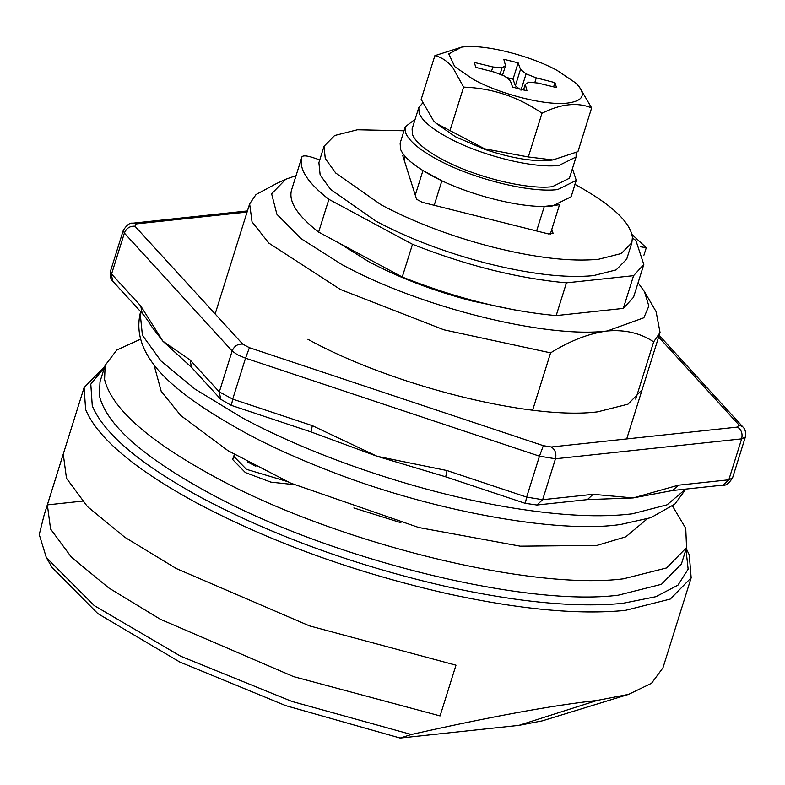 <?xml version="1.0" encoding="UTF-8"?>
<svg xmlns="http://www.w3.org/2000/svg" width="785" height="785" viewBox="0 0 785 785"><rect width="100%" height="100%" fill="white"/><g stroke="black" fill="none" stroke-linecap="round" stroke-linejoin="round"><path stroke-width="1.18" d="M404.01 130.771L357.42 129.761L334.616 135.511L324.028 146.295L325.275 158.57L335.725 173.024L381.196 204.865C413.42 221.959 449.923 235.873 490.713 246.608C534.467 257.706 570.371 261.925 598.445 259.286L621.249 253.535L631.837 242.751L632.416 237.296C630.277 221.802 611.024 204.09 574.669 184.181M324.028 146.295L318.896 162.662L320.143 174.947L330.593 189.401L376.064 221.233C408.288 238.336 444.801 252.25 485.581 262.975C529.335 274.073 565.239 278.302 593.313 275.653L616.117 269.903L626.705 259.128L631.837 242.751M403.725 154.724L402.744 155.587L416.57 199.253L422.251 202.304L548.558 233.95L553.121 233.459L551.816 229.328M536.606 230.957L544.309 206.396L559.509 204.767L550.256 234.273M415.265 195.122L422.958 170.561L441.896 180.736L434.203 205.297M405.099 156.382L404.059 159.718M685.972 549.421L688.141 569.164L677.975 585.139L655.907 596.688L622.829 603.331C576.612 607.875 517.825 602.301 446.459 586.581C355.978 565.769 274.358 536.184 201.608 497.808C140.456 464.524 104.012 433.87 92.277 405.874L90.795 384.15L104.552 367.213M686.247 548.568L689.259 554.877L691.163 577.789L670.292 599.063L625.302 610.396C578.3 615.028 518.502 609.346 445.909 593.372C353.868 572.196 270.845 542.101 196.849 503.067C134.637 469.204 97.566 438.03 85.634 409.544L84.093 387.554L104.827 366.359M691.163 577.789L662.952 667.839L651.521 683.293L628.549 694.382L597.091 700.446C552.11 705.411 490.174 716.764 411.301 734.505L291.941 701.447L180.57 656.172L94.288 605.628L46.335 557.576L39.25 534.556L44.058 515.323L84.103 387.554M63.261 454.123L47.355 504.883L50.574 529.021L71.474 557.271L108.821 587.965L160.415 619.306L293.57 676.621L440.081 715.93L455.987 665.18L309.476 625.871L176.321 568.556L124.727 537.215L87.38 506.511L66.48 478.261L63.261 454.123M411.301 734.505L400.154 738.057L285.799 705.666L179.736 661.99L97.782 613.556L52.153 567.575L46.335 557.576M400.154 738.057L518.875 725.369L542.356 720.846L628.549 694.382M47.355 504.883L82.307 501.144M140.329 339.287L116.759 350.051L105.131 365.378L104.572 379.479C111.578 408.121 147.757 440.297 213.118 476.014C332.232 541.65 528.972 590.928 623.476 578.81L666.553 567.947L686.551 547.577L685.747 528.364L672.539 506.07M105.131 365.378L99.999 381.745L99.44 395.856C106.446 424.499 142.625 456.674 207.986 492.381C327.1 558.017 523.84 607.305 618.344 595.177L661.421 584.315L681.419 563.954L686.551 547.577M233.645 458.057L232.654 459.549L245.362 472.56L270.923 482.147L294.051 484.61M353.878 507.964L400.87 522.692M723.083 485.11L672.647 490.497L633.171 497.935L587.396 499.613L593.077 494.314L633.171 497.935L678.397 485.189L728.823 479.802L732.533 477.957C728.902 483.472 725.752 485.856 723.083 485.11L728.823 479.802L741.648 438.864C742.806 433.683 741.433 429.758 737.517 427.079L738.822 424.783L658.625 337.05M587.396 499.613L536.911 505.01L525.116 503.303L445.497 476.76L377.114 456.291L310.801 431.858L231.182 405.315L220.713 399.261L219.319 391.911L232.713 399.114L312.332 425.656L377.114 456.291L447.028 470.558L526.647 497.101L542.651 499.702L593.077 494.314M220.713 399.261L191.52 367.331L162.878 341.161L151.417 326.256C148.041 320.653 144.96 316.355 142.193 313.372L140.75 305.964L162.878 341.161L190.127 359.981L219.319 391.911L232.144 350.983L124.383 233.096L123.284 230.339C126.748 225.001 129.908 222.626 132.743 223.195L136.256 223.911L134.951 226.208C129.937 225.903 126.414 228.2 124.383 233.096L111.558 274.024L140.75 305.964M642.091 389.811L627.98 404.187L597.571 411.85C530.856 420.407 391.99 385.621 307.906 339.287M191.462 367.272L190.127 359.981M311.066 431.544L312.332 425.656M445.772 476.446L447.028 470.558M672.647 490.497L678.397 485.189M643.808 264.486L633.544 297.23L623.31 308.407L633.573 275.663L643.808 264.486L635.889 240.465L632.465 238.081M633.573 275.663L566.446 282.845C517.796 278.42 466.486 265.565 412.498 244.282L328.886 199.341C307.298 182.542 298.329 168.363 301.96 156.814L291.539 190.048M319.77 159.875L311.812 157.226C306.356 155.587 303.079 155.459 301.96 156.814M623.31 308.407L556.182 315.59L566.446 282.845M291.696 189.558C288.066 201.107 297.044 215.286 318.622 232.085L402.244 277.026C456.222 298.31 507.542 311.164 556.182 315.59M402.244 277.026L412.498 244.282M318.622 232.085L328.886 199.341M454.711 66.627L448.765 53.89L461.668 47.12L463.17 46.943C484.845 44.156 529.983 55.47 557.311 70.522L575.405 82.768L577.583 84.917C586.248 94.946 582.921 101 567.604 103.07C545.928 105.847 500.791 94.543 473.473 79.491L454.711 66.627M575.405 82.768L578.888 86.124L591.635 107.928C577.544 102.011 561 103.777 542.003 113.236C518.345 96.859 492.215 88.156 463.621 87.106L452.69 67.422C447.342 61.093 441.405 57.177 434.87 55.676L461.668 47.12M434.87 55.676L421.172 99.391L433.497 120.713L435.969 123.216L484.6 148.807L528.305 156.951L552.866 159.954L577.937 151.642L591.635 107.928M552.866 159.954L549.647 160.375C532.387 161.73 510.711 158.05 484.63 149.336L455.506 136.786L435.969 123.216M463.621 87.106L449.923 130.82L463.611 87.106M576.102 152.516L576.092 156.961L559.028 165.409C533.457 168.687 480.214 155.351 447.99 137.591C431.868 128.819 422.261 120.743 419.17 113.354L418.768 107.653L422.703 102.972M576.092 156.961L569.419 178.244L552.355 186.693C526.784 189.97 473.551 176.635 441.317 158.874C425.195 150.102 415.589 142.026 412.498 134.637L412.096 128.936L418.768 107.653M572.451 168.569L576.259 180.383L557.713 189.568C529.914 193.139 472.05 178.646 437.019 159.335C419.494 149.798 409.054 141.015 405.688 132.989L405.256 126.797L415.128 119.261M576.259 180.383L571.137 196.76L552.581 205.945C524.782 209.507 466.918 195.014 431.887 175.712C414.362 166.175 403.922 157.393 400.556 149.366L400.124 143.164L405.256 126.797M506.119 77.303L513.017 79.226L515.372 85.742L519.533 89.078M513.017 79.226L518.139 62.859L503.803 59.267L505.52 65.616L502.488 75.291M500.016 74.32L502.057 67.834L505.52 65.616M491.459 71.376L492.843 66.97L502.057 67.834M523.497 90.02L525.263 84.397L526.97 90.746L512.634 87.155L510.27 80.639L504.686 76.145L494.481 72.151L475.838 67.382L474.268 62.427L492.843 66.97M553.602 86.88L554.936 82.631L556.506 87.586L537.941 83.043L528.727 82.17L525.263 84.397M534.762 82.739L536.292 77.862L554.936 82.631M520.965 90.236L526.097 73.859L536.292 77.862M515.372 85.742L520.504 69.374L526.097 73.859M518.139 62.859L520.504 69.374M528.305 156.951L542.003 113.236M339.012 243.046L368.616 261.591C399.045 277.743 433.526 290.882 472.05 301.008L515.402 310.085M640.305 246.735L646.281 247.707L631.964 234.47M646.281 247.707L643.926 255.213M532.632 410.162L550.589 352.858L443.967 329.818L340.396 289.479L268.941 243.173L252.044 221.88L249.64 203.884L256.008 194.552L276.428 183.592L285.76 179.235L296.063 175.605M550.589 352.858C570.381 340.602 589.27 333.311 607.266 330.976C624.997 329.474 640.472 333.095 653.679 341.838L635.722 399.143M638.077 282.786L644.456 291.647L648.842 306.052L643.867 317.768L607.266 330.976C546.115 338.826 418.817 306.935 341.74 264.466L301.126 238.709L276.919 214.305L271.62 193.777L285.76 179.235M644.456 291.647L656.093 311.635L660.048 332.506L653.679 341.838M597.091 700.446L518.875 725.369M685.648 489.114L667.044 504.824L632.298 513.812C601.025 517.668 561.579 515.784 513.969 508.18C424.4 493.981 316.551 458.077 241.819 417.561L194.798 388.948L160.984 360.953L142.409 335.264L140.191 313.431L140.711 311.753M237.404 354.741L232.144 350.983C234.185 346.087 237.698 343.791 242.712 344.105L249.414 347.696L245.538 358.186L237.404 354.741M142.134 313.303L112.942 281.373L110.459 271.267L123.284 230.339M231.457 405.001L232.713 399.114L245.538 358.186L539.472 456.163L543.348 445.684L551.345 446.989L737.517 427.079M525.391 502.989L526.647 497.101L539.472 456.163L555.476 458.774C556.634 453.583 555.26 449.658 551.345 446.989M536.911 505.01L542.651 499.702L555.476 458.774L741.648 438.864L745.357 437.029C746.074 432.457 745.25 429.091 742.875 426.932L738.822 424.783M249.414 347.696L543.348 445.684M134.951 226.208L242.712 344.105M247.079 212.068L136.256 223.911M286.849 481.401L246.392 469.293L233.685 456.271L232.654 459.568M247.491 461.884L255.822 466.329M140.191 313.431C129.574 360.649 183.248 398.643 248.904 434.753C271.453 446.645 296.907 458.165 325.275 469.293C429.248 510.75 557.497 534.143 620.906 524.419L650.951 517.649L674.904 504.039L685.845 489.094M153.85 364.328L161.21 391.303L180.766 415.53L228.101 450.747L290.823 483.187L418.768 527.53L520.229 546.174L596.953 545.418L625.802 536.822L647.154 518.914M112.942 281.373C110.567 279.215 109.743 275.849 110.459 271.267M659.164 335.352L742.875 426.932M247.432 210.929L132.743 223.195M732.533 477.957L745.357 437.029M234.47 454.544L233.685 456.271M215.149 313.941L249.64 203.884M626.705 438.933L660.048 332.506"/></g></svg>
